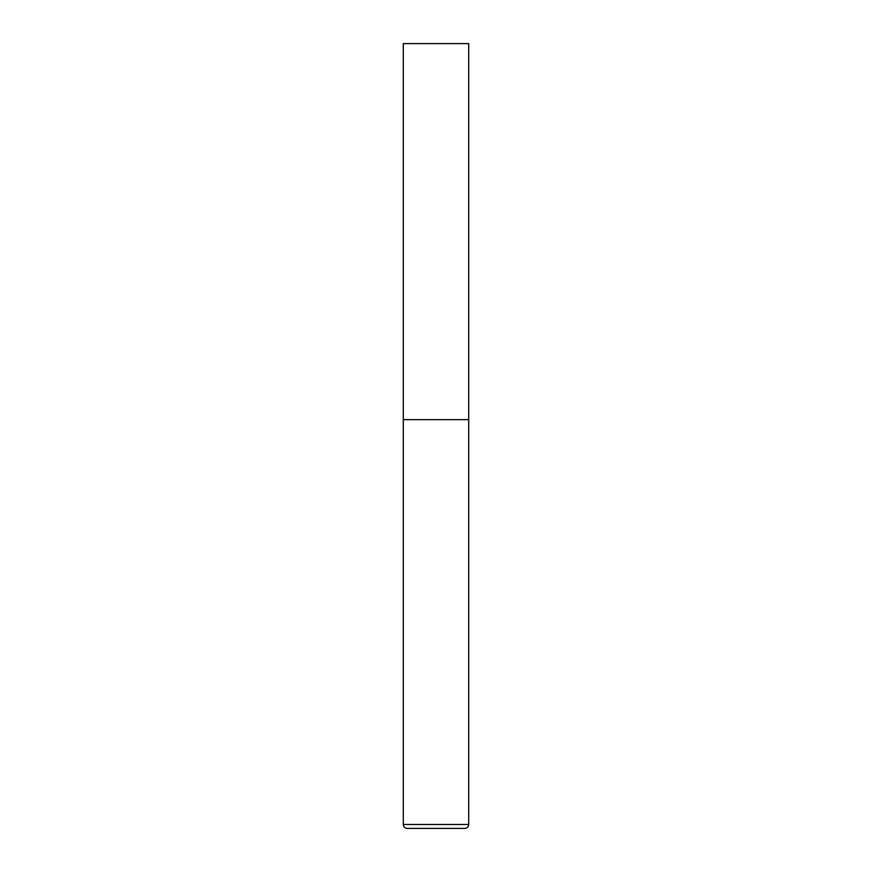 <?xml version="1.0" encoding="UTF-8"?>
<svg xmlns="http://www.w3.org/2000/svg" width="872" height="872" viewBox="0 0 872 872"><rect width="100%" height="100%" fill="white"/><g stroke="black" fill="none" stroke-linecap="round" stroke-linejoin="round"><path stroke-width="1.31" d="M468.7 824.476L468.7 419.65L403.3 419.65L468.7 419.65L468.7 43.6L403.3 43.6L403.3 824.476C403.529 826.863 404.837 828.171 407.224 828.4L464.776 828.4C467.163 828.171 468.471 826.863 468.7 824.476L403.3 824.476"/></g></svg>
